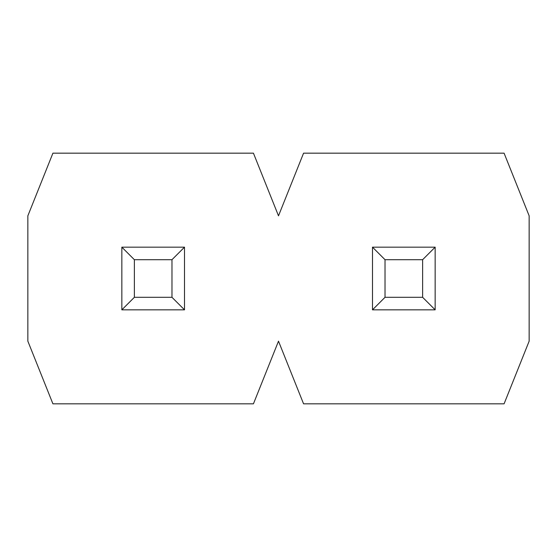 <?xml version="1.0" encoding="UTF-8"?>
<svg xmlns="http://www.w3.org/2000/svg" width="557" height="557" viewBox="0 0 557 557"><rect width="100%" height="100%" fill="white"/><g stroke="black" fill="none" stroke-linecap="round" stroke-linejoin="round"><path stroke-width="0.42" stroke-dasharray="2.79 2.09" d="M27.85 215.838L52.915 153.175L253.435 153.175L278.5 215.838L303.565 153.175L504.085 153.175L529.15 215.838L529.15 341.163L504.085 403.825L303.565 403.825L278.5 341.163L253.435 403.825L52.915 403.825L27.85 341.163L27.85 215.838M385.026 259.701L385.026 297.299L372.494 309.831L372.494 247.169L435.156 247.169L372.494 247.169L435.156 247.169L422.624 259.701L385.026 259.701L372.494 247.169L372.494 309.831L435.156 309.831L435.156 247.169L435.156 309.831L372.494 309.831L372.494 247.169M134.376 259.701L134.376 297.299L121.844 309.831L121.844 247.169L184.506 247.169L121.844 247.169L184.506 247.169L171.974 259.701L134.376 259.701L121.844 247.169L121.844 309.831L184.506 309.831L184.506 247.169M372.494 309.831L435.156 309.831L435.156 247.169M121.844 309.831L184.506 309.831L121.844 309.831L121.844 247.169M385.026 297.299L422.624 297.299L435.156 309.831M422.624 297.299L422.624 259.701M184.506 309.831L171.974 297.299L171.974 259.701M171.974 297.299L134.376 297.299"/><path stroke-width="0.84" d="M27.85 215.838L52.915 153.175L253.435 153.175L278.5 215.838L303.565 153.175L504.085 153.175L529.15 215.838L529.15 341.163L504.085 403.825L303.565 403.825L278.5 341.163L253.435 403.825L52.915 403.825L27.85 341.163L27.85 215.838M372.494 309.831L372.494 247.169L385.026 259.701L385.026 297.299L372.494 309.831L435.156 309.831L422.624 297.299L385.026 297.299M422.624 297.299L422.624 259.701L385.026 259.701M422.624 259.701L435.156 247.169L435.156 309.831M435.156 247.169L372.494 247.169M121.844 309.831L121.844 247.169L134.376 259.701L134.376 297.299L121.844 309.831L184.506 309.831L171.974 297.299L134.376 297.299M134.376 259.701L171.974 259.701L184.506 247.169L121.844 247.169M184.506 247.169L184.506 309.831M171.974 259.701L171.974 297.299"/></g></svg>
